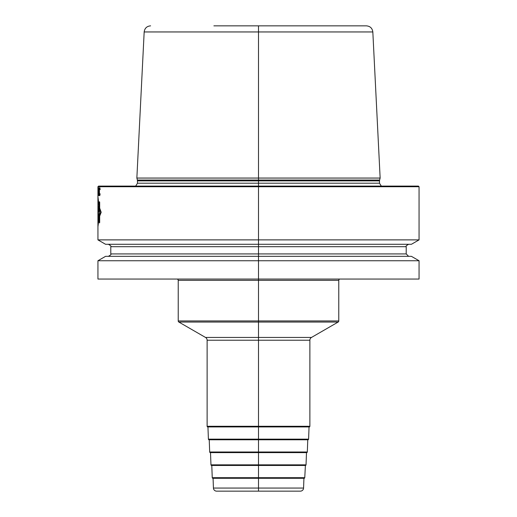 <?xml version="1.0" encoding="UTF-8"?>
<svg xmlns="http://www.w3.org/2000/svg" width="517" height="517" viewBox="0 0 517 517"><rect width="100%" height="100%" fill="white"/><g stroke="black" fill="none" stroke-linecap="round" stroke-linejoin="round"><path stroke-width="0.78" d="M213.069 478.303L213.431 488.061A3.212 3.212 0 0 0 216.636 491.15L300.364 491.15A3.212 3.212 0 0 0 303.569 488.061L213.431 488.061M303.931 478.303L303.569 488.061M304.119 478.303L212.881 478.303A0.64 0.64 0 0 1 212.241 477.689L211.789 465.462L305.398 465.462L304.759 477.689A0.64 0.64 0 0 1 304.119 478.303M305.398 465.462A0.64 0.64 0 0 0 306.038 464.841L306.491 452.614L210.509 452.614L210.962 464.841A0.64 0.64 0 0 0 211.602 465.462M307.77 439.773L307.318 452A0.64 0.64 0 0 1 306.678 452.614L210.322 452.614A0.64 0.64 0 0 1 209.682 452L209.23 439.773M309.05 426.926L308.597 439.153A0.64 0.64 0 0 1 307.958 439.773L209.042 439.773A0.64 0.64 0 0 1 208.403 439.153L207.95 426.926M340.063 279.051A1.286 1.286 0 0 0 338.777 280.337L338.777 320.941A1.286 1.286 0 0 1 338.137 322.059L311.486 337.446A3.212 3.212 0 0 0 309.877 340.225L309.877 426.286A0.64 0.64 0 0 1 309.237 426.926L207.763 426.926A0.64 0.64 0 0 1 207.123 426.286L207.123 340.225A3.212 3.212 0 0 0 205.514 337.446L178.863 322.059A1.286 1.286 0 0 1 178.223 320.941L178.223 280.337A1.286 1.286 0 0 0 176.937 279.051M97.939 260.742L105.578 256.335L411.422 256.335L419.061 260.742L419.061 279.051L97.939 279.051L97.939 260.742L258.5 260.742L258.5 239.882L97.939 239.882L97.939 186.727L258.5 186.727L258.5 25.85M419.061 260.742L258.5 260.742L258.5 491.15M419.061 186.727L258.5 186.727L258.5 239.882L419.061 239.882L419.061 186.727L418.415 186.088L98.585 186.088L97.939 186.727M419.061 239.882L411.422 244.289L105.578 244.289L97.939 239.882M380.144 178.061L136.856 178.061L137.386 180.045L379.614 180.045L380.144 178.061L372.828 31.951L144.172 31.951L136.856 178.061M213.889 25.85L366.411 25.85L213.889 25.85M99.012 205.63L97.939 196.725M97.939 226.698L98.928 218.781M99.678 208.099L101.177 212.274L99.678 216.145M99.497 202.367L99.497 222.394L98.805 213.876L98.32 217.915L98.32 206.328L98.56 211.382L98.779 205.805L99.064 211.964L99.064 204.183L99.497 202.367M98.256 206.496L98.094 217.45L98.256 206.496M98.023 215.04L98.056 211.266L98.023 215.04M97.939 225.477L98.889 217.754L99.025 221.173L99.497 222.95L99.678 222.413L99.678 215.007L100.705 212.274L99.678 209.146L99.678 202.36L99.497 201.727L99.012 203.834L99.012 206.742L97.939 197.966M99.354 188.55L99.329 194.528L99.729 195.723L100.156 193.843L99.755 194.87L99.464 194.353L99.419 189.228L99.781 188.55L100.188 189.571L99.807 187.69L99.354 188.55M99.115 192.479L98.779 187.69L98.56 194.528L98.883 195.549L99.115 192.479M99.018 192.305L98.65 194.353L98.779 188.55L99.018 192.305M98.392 188.55L98.056 187.69L98.165 195.723L98.392 188.55M97.946 195.723L97.939 190.941M97.939 189.571L97.939 188.375M97.939 192.137L97.946 194.87M304.759 477.689L212.241 477.689M306.038 464.841L210.962 464.841M307.318 452L209.682 452M308.597 439.153L208.403 439.153M309.877 340.225L207.123 340.225M309.877 426.286L207.123 426.286M311.486 337.446L205.514 337.446M338.137 322.059L178.863 322.059M338.777 320.941L178.223 320.941M338.777 280.337L178.223 280.337M110.787 246.699L110.787 253.925L406.213 253.925L406.213 246.699L110.787 246.699C111.485 246.35 110.677 245.549 108.376 244.289M137.386 180.045L137.496 183.199L379.504 183.199L381.313 186.088M379.504 183.199L379.504 180.879L137.496 180.879M406.213 246.699C405.515 246.35 406.323 245.549 408.624 244.289M406.213 253.925L408.624 256.335M110.787 253.925C111.485 254.274 110.677 255.075 108.376 256.335M137.496 183.199L135.687 186.088M379.504 180.879L379.614 180.045M372.828 31.951C372.305 28.222 370.166 26.186 366.411 25.85M144.172 31.951C144.695 28.222 146.834 26.186 150.589 25.85"/></g></svg>
